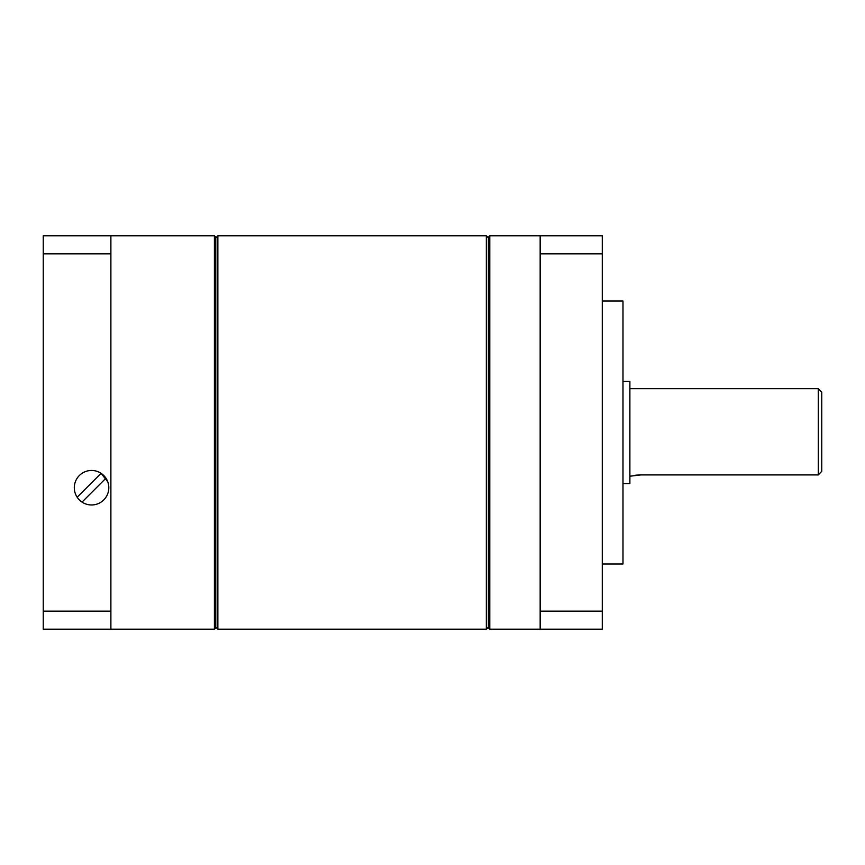<?xml version="1.0" encoding="UTF-8"?>
<svg xmlns="http://www.w3.org/2000/svg" width="865" height="865" viewBox="0 0 865 865"><rect width="100%" height="100%" fill="white"/><g stroke="black" fill="none" stroke-linecap="round" stroke-linejoin="round"><path stroke-width="1.3" d="M214.412 235.81L215.785 237.183L215.785 627.817L214.412 629.19L214.412 235.81L43.25 235.81L43.25 629.19L214.412 629.19M107.779 481.827L101.075 473.317L77.169 497.224A17.257 17.257 0 0 0 82.045 502.111L105.952 478.194M91.56 470.463A17.257 17.257 0 0 0 74.303 487.709A17.257 17.257 0 0 0 91.56 504.965A17.257 17.257 0 0 0 108.817 487.709A17.257 17.257 0 0 0 91.56 470.463M43.25 253.856L110.882 253.856L110.882 611.144L43.25 611.144M110.882 235.81L110.882 253.856M110.882 611.144L110.882 629.19M818.301 388.677L821.75 392.126L821.75 471.339L818.301 474.907L818.301 388.677L629.882 388.677M602.278 563.98L622.984 563.98L622.984 301.02L602.278 301.02M622.984 483.567L629.882 483.567L629.882 381.433L622.984 381.433M821.75 471.339L818.301 474.907L640.933 474.907L630.726 476.118M488.401 627.817L488.401 237.183L489.785 235.81L489.785 629.19L488.401 627.817M488.401 627.125L486.335 629.19L486.335 235.81L217.861 235.81L217.861 629.19L215.785 627.125M540.16 235.81L602.278 235.81L602.278 629.19L540.16 629.19L540.16 235.81L489.785 235.81M602.278 611.144L540.16 611.144M602.278 253.856L540.16 253.856M634.78 475.35L636.629 475.134M636.77 475.112L640.933 474.907M540.16 629.19L489.785 629.19M486.335 629.19L217.861 629.19M488.401 237.875L486.335 235.81M215.785 237.875L217.861 235.81"/></g></svg>
